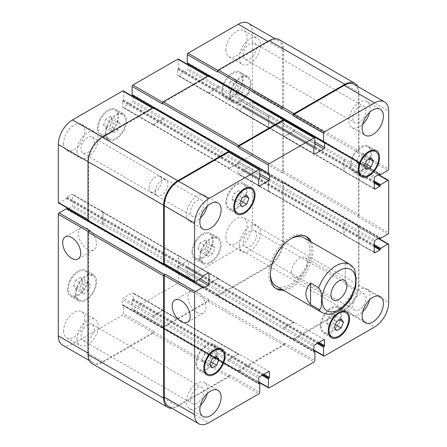 <?xml version="1.0" encoding="UTF-8"?>
<svg xmlns="http://www.w3.org/2000/svg" width="447" height="447" viewBox="0 0 447 447"><rect width="100%" height="100%" fill="white"/><g stroke="black" fill="none" stroke-linecap="round" stroke-linejoin="round"><path stroke-width="0.34" stroke-dasharray="2.23 1.68" d="M281.822 289.332A30.083 17.366 120 0 0 311.341 249.655A30.083 17.366 120 0 0 309.676 241.089M305.877 236.374A30.083 17.366 120 0 0 305.111 235.882A30.083 17.366 120 0 0 275.028 253.248A30.083 17.366 120 0 0 275.028 287.985A30.083 17.366 120 0 0 275.838 288.404M276.145 286.052A27.854 16.081 120 0 0 297.607 278.593A27.854 16.081 120 0 0 309.765 250.56A27.854 16.081 120 0 0 303.994 237.81M290.841 238.765A27.854 16.081 120 0 0 270.39 274.19M311.252 242A30.083 17.366 -60 0 1 312.917 250.56A30.083 17.366 -60 0 1 283.398 290.243M291.561 271.988A11.259 6.498 120 0 0 293.891 277.14A11.259 6.498 120 0 0 305.15 270.642A11.259 6.498 120 0 0 305.15 257.64A11.259 6.498 120 0 0 296.478 260.657A11.259 6.498 120 0 0 291.561 271.988M87.444 249.242A12.751 7.364 -120 0 0 93.825 249.873A12.751 7.364 -120 0 0 93.825 235.144A12.751 7.364 -120 0 0 81.069 227.786A12.751 7.364 -120 0 0 79.119 238.005A12.751 7.364 -120 0 0 87.444 249.242M196.954 312.459A12.751 7.364 -120 0 0 203.329 313.09A12.751 7.364 -120 0 0 203.329 298.367A12.751 7.364 -120 0 0 190.578 291.008A12.751 7.364 -120 0 0 188.623 301.222A12.751 7.364 -120 0 0 196.954 312.459M354.544 268.932L353.409 267.686L345.213 262.959L345.213 284.56L353.409 289.293L355.633 287.633M345.213 262.959L345.213 284.56M81.483 290.483L83.757 293.718L88.305 291.098L90.579 285.236L88.305 281.996L83.757 284.622L81.483 290.483L73.604 285.935L75.878 289.17L83.757 293.718M75.878 289.17L80.426 286.549L88.305 291.098M80.426 286.549L82.701 280.682L90.579 285.236M82.701 280.682L80.426 277.447L88.305 281.996M80.426 277.447L75.878 280.073L83.757 284.622M75.878 280.073L73.604 285.935M205.955 253.192L208.229 256.427L212.778 253.801L215.052 247.94L212.778 244.705L208.229 247.331L205.955 253.192L198.077 248.644L200.351 251.879L208.229 256.427M200.351 251.879L204.899 249.253L212.778 253.801M204.899 249.253L207.173 243.392L215.052 247.94M207.173 243.392L204.899 240.156L212.778 244.705M204.899 240.156L200.351 242.782L208.229 247.331M200.351 242.782L198.077 248.644M235.887 92.177L238.162 95.412L242.71 92.786L244.984 86.925L242.71 83.69L238.162 86.316L235.887 92.177L228.009 87.629L230.283 90.864L238.162 95.412M230.283 90.864L234.831 88.238L242.71 92.786M234.831 88.238L237.106 82.377L244.984 86.925M237.106 82.377L234.831 79.141L242.71 83.69M234.831 79.141L230.283 81.767L238.162 86.316M230.283 81.767L228.009 87.629M111.415 129.474L113.689 132.709L118.237 130.083L120.511 124.221L118.237 120.986L113.689 123.612L111.415 129.474L103.536 124.925L105.81 128.16L113.689 132.709M105.81 128.16L110.364 125.534L118.237 130.083M110.364 125.534L112.638 119.673L120.511 124.221M112.638 119.673L110.364 116.438L118.237 120.986M110.364 116.438L105.81 119.064L113.689 123.612M105.81 119.064L103.536 124.925M230.591 95.239A13.924 8.04 120 0 0 233.474 101.614A13.924 8.04 120 0 0 247.403 93.574A13.924 8.04 120 0 0 247.403 77.493A13.924 8.04 120 0 0 236.67 81.22A13.924 8.04 120 0 0 230.591 95.239M222.712 90.691A13.924 8.04 -60 0 1 228.791 76.672A13.924 8.04 -60 0 1 239.525 72.945A13.924 8.04 -60 0 1 239.525 89.026A13.924 8.04 -60 0 1 225.595 97.066A13.924 8.04 -60 0 1 222.712 90.691M229.803 95.692A15.042 8.683 120 0 0 232.915 102.575A15.042 8.683 120 0 0 247.956 93.892A15.042 8.683 120 0 0 247.956 76.526A15.042 8.683 120 0 0 236.368 80.555A15.042 8.683 120 0 0 229.803 95.692M221.924 91.143A15.042 8.683 120 0 0 225.042 98.027A15.042 8.683 120 0 0 240.078 89.344A15.042 8.683 120 0 0 240.078 71.978A15.042 8.683 120 0 0 228.49 76.007A15.042 8.683 120 0 0 221.924 91.143M106.118 132.53A13.924 8.04 120 0 0 109.001 138.905A13.924 8.04 120 0 0 122.931 130.865A13.924 8.04 120 0 0 122.931 114.784A13.924 8.04 120 0 0 112.197 118.516A13.924 8.04 120 0 0 106.118 132.53M98.239 127.982A13.924 8.04 -60 0 1 104.319 113.968A13.924 8.04 -60 0 1 115.052 110.236A13.924 8.04 -60 0 1 115.052 126.317A13.924 8.04 -60 0 1 101.123 134.357A13.924 8.04 -60 0 1 98.239 127.982M105.33 132.988A15.042 8.683 120 0 0 108.448 139.872A15.042 8.683 120 0 0 123.484 131.189A15.042 8.683 120 0 0 123.484 113.823A15.042 8.683 120 0 0 111.895 117.852A15.042 8.683 120 0 0 105.33 132.988M97.452 128.44A15.042 8.683 120 0 0 100.569 135.324A15.042 8.683 120 0 0 115.605 126.641A15.042 8.683 120 0 0 115.605 109.275A15.042 8.683 120 0 0 104.017 113.303A15.042 8.683 120 0 0 97.452 128.44M76.18 293.545A13.924 8.04 120 0 0 79.063 299.92A13.924 8.04 120 0 0 92.993 291.88A13.924 8.04 120 0 0 92.993 275.799A13.924 8.04 120 0 0 82.259 279.531A13.924 8.04 120 0 0 76.18 293.545M68.302 288.997A13.924 8.04 -60 0 1 74.381 274.983A13.924 8.04 -60 0 1 85.114 271.251A13.924 8.04 -60 0 1 85.114 287.332A13.924 8.04 -60 0 1 71.19 295.372A13.924 8.04 -60 0 1 68.302 288.997M75.392 293.997A15.042 8.683 120 0 0 78.51 300.887A15.042 8.683 120 0 0 93.552 292.204A15.042 8.683 120 0 0 93.552 274.832A15.042 8.683 120 0 0 81.957 278.861A15.042 8.683 120 0 0 75.392 293.997M67.514 289.449A15.042 8.683 120 0 0 70.632 296.339A15.042 8.683 120 0 0 85.673 287.656A15.042 8.683 120 0 0 85.673 270.284A15.042 8.683 120 0 0 74.079 274.313A15.042 8.683 120 0 0 67.514 289.449M200.653 256.248A13.924 8.04 120 0 0 203.536 262.624A13.924 8.04 120 0 0 217.465 254.583A13.924 8.04 120 0 0 217.465 238.502A13.924 8.04 120 0 0 206.732 242.235A13.924 8.04 120 0 0 200.653 256.248M192.774 251.7A13.924 8.04 -60 0 1 198.854 237.687A13.924 8.04 -60 0 1 209.587 233.954A13.924 8.04 -60 0 1 209.587 250.035A13.924 8.04 -60 0 1 195.657 258.075A13.924 8.04 -60 0 1 192.774 251.7M199.865 256.707A15.042 8.683 120 0 0 202.983 263.59A15.042 8.683 120 0 0 218.024 254.907A15.042 8.683 120 0 0 218.024 237.536A15.042 8.683 120 0 0 206.43 241.57A15.042 8.683 120 0 0 199.865 256.707M191.987 252.158A15.042 8.683 120 0 0 195.104 259.042A15.042 8.683 120 0 0 210.146 250.359A15.042 8.683 120 0 0 210.146 232.988A15.042 8.683 120 0 0 198.552 237.022A15.042 8.683 120 0 0 191.987 252.158M239.257 244.878A15.042 8.683 120 0 0 242.369 251.762A15.042 8.683 120 0 0 257.411 243.079A15.042 8.683 120 0 0 257.411 225.713A15.042 8.683 120 0 0 245.822 229.741A15.042 8.683 120 0 0 239.257 244.878M256.489 234.926A9.331 5.386 -60 0 1 252.415 244.319A9.331 5.386 -60 0 1 245.224 246.822A9.331 5.386 -60 0 1 245.224 236.044A9.331 5.386 -60 0 1 254.555 230.658A9.331 5.386 -60 0 1 256.489 234.926M225.864 237.145A15.042 8.683 120 0 0 228.976 244.034A15.042 8.683 120 0 0 244.017 235.345A15.042 8.683 120 0 0 244.017 217.98A15.042 8.683 120 0 0 232.429 222.008A15.042 8.683 120 0 0 225.864 237.145M63.575 330.841A15.042 8.683 120 0 0 66.692 337.725A15.042 8.683 120 0 0 81.734 329.042A15.042 8.683 120 0 0 81.734 311.676A15.042 8.683 120 0 0 70.14 315.705A15.042 8.683 120 0 0 63.575 330.841M76.968 338.575A15.042 8.683 120 0 0 80.086 345.458A15.042 8.683 120 0 0 95.127 336.775A15.042 8.683 120 0 0 95.127 319.409A15.042 8.683 120 0 0 83.533 323.438A15.042 8.683 120 0 0 76.968 338.575M94.205 328.623A9.331 5.386 -60 0 1 90.132 338.016A9.331 5.386 -60 0 1 82.941 340.513A9.331 5.386 -60 0 1 82.941 329.741A9.331 5.386 -60 0 1 92.272 324.354A9.331 5.386 -60 0 1 94.205 328.623M76.968 151.181A15.042 8.683 120 0 0 80.086 158.065A15.042 8.683 120 0 0 95.127 149.382A15.042 8.683 120 0 0 95.127 132.016A15.042 8.683 120 0 0 83.533 136.044A15.042 8.683 120 0 0 76.968 151.181M94.205 141.23A9.331 5.386 -60 0 1 90.132 150.622A9.331 5.386 -60 0 1 82.941 153.12A9.331 5.386 -60 0 1 82.941 142.347A9.331 5.386 -60 0 1 92.272 136.961A9.331 5.386 -60 0 1 94.205 141.23M63.575 143.448A15.042 8.683 120 0 0 66.692 150.332A15.042 8.683 120 0 0 81.734 141.649A15.042 8.683 120 0 0 81.734 124.283A15.042 8.683 120 0 0 70.14 128.311A15.042 8.683 120 0 0 63.575 143.448M225.864 49.751A15.042 8.683 120 0 0 228.976 56.64A15.042 8.683 120 0 0 244.017 47.952A15.042 8.683 120 0 0 244.017 30.586A15.042 8.683 120 0 0 232.429 34.615A15.042 8.683 120 0 0 225.864 49.751M239.257 57.484A15.042 8.683 120 0 0 242.369 64.368A15.042 8.683 120 0 0 257.411 55.685A15.042 8.683 120 0 0 257.411 38.319A15.042 8.683 120 0 0 245.822 42.348A15.042 8.683 120 0 0 239.257 57.484M256.489 47.533A9.331 5.386 -60 0 1 252.415 56.925A9.331 5.386 -60 0 1 245.224 59.429A9.331 5.386 -60 0 1 245.224 48.65A9.331 5.386 -60 0 1 254.555 43.264A9.331 5.386 -60 0 1 256.489 47.533M62.451 345.073A20.054 11.577 120 0 0 72.481 344.078L122.662 315.107A1.112 0.643 120 0 0 123.45 313.738L123.45 305.279A0.559 0.324 120 0 0 123.054 305.055L122.819 305.189A0.559 0.324 -60 0 1 122.428 304.96L122.428 299.501A1.112 0.643 -60 0 1 123.216 298.138L132.351 292.863A1.112 0.643 -60 0 1 132.91 292.807A1.112 0.643 -60 0 1 133.139 293.316L133.139 298.775A0.559 0.324 -60 0 1 132.748 299.456L132.508 299.596A0.559 0.324 120 0 0 132.116 300.278L132.116 308.737A1.112 0.643 120 0 0 132.346 309.246A1.112 0.643 120 0 0 132.904 309.19L177.805 283.264A1.112 0.643 120 0 0 178.593 281.901L178.593 273.441A0.559 0.324 120 0 0 178.202 273.212L177.967 273.352A0.559 0.324 -60 0 1 177.571 273.123L177.571 267.664A1.112 0.643 -60 0 1 178.359 266.3L187.5 261.026A1.112 0.643 -60 0 1 188.053 260.97A1.112 0.643 -60 0 1 188.288 261.478L188.288 266.937A0.559 0.324 -60 0 1 187.891 267.619L187.656 267.759A0.559 0.324 120 0 0 187.259 268.44L187.259 276.9A1.112 0.643 120 0 0 187.494 277.408A1.112 0.643 120 0 0 188.047 277.352L238.234 248.381A20.054 11.577 120 0 0 252.41 223.818L252.41 165.876A1.112 0.643 120 0 0 252.181 165.362A1.112 0.643 120 0 0 251.622 165.418L244.297 169.648A0.559 0.324 120 0 0 243.906 170.329L243.906 170.603A0.559 0.324 -60 0 1 243.509 171.285L238.782 174.017A1.112 0.643 -60 0 1 238.229 174.067A1.112 0.643 -60 0 1 237.994 173.559L237.994 163.01A1.112 0.643 -60 0 1 238.782 161.641L243.509 158.914A0.559 0.324 -60 0 1 243.906 159.143L243.906 159.417A0.559 0.324 120 0 0 244.297 159.64L251.622 155.411A1.112 0.643 120 0 0 252.41 154.047L252.41 102.195A1.112 0.643 120 0 0 252.181 101.687A1.112 0.643 120 0 0 251.622 101.743L244.297 105.973A0.559 0.324 120 0 0 243.906 106.654L243.906 106.928A0.559 0.324 -60 0 1 243.509 107.61L238.782 110.336A1.112 0.643 -60 0 1 238.229 110.392A1.112 0.643 -60 0 1 237.994 109.884L237.994 99.329A1.112 0.643 -60 0 1 238.782 97.966L243.509 95.239A0.559 0.324 -60 0 1 243.906 95.462L243.906 95.736A0.559 0.324 120 0 0 244.297 95.965L251.622 91.736A1.112 0.643 120 0 0 252.41 90.372L252.41 32.424A20.054 11.577 120 0 0 248.258 23.244M67.598 209.168L67.201 209.397A0.559 0.324 -60 0 1 66.804 209.174L66.804 208.9A0.559 0.324 120 0 0 66.692 208.643M58.529 202.949A1.112 0.643 120 0 0 59.088 202.893L66.413 198.664A0.559 0.324 120 0 0 66.804 197.982L66.804 197.708A0.559 0.324 -60 0 1 67.201 197.026L71.928 194.3A1.112 0.643 -60 0 1 72.487 194.244A1.112 0.643 -60 0 1 72.716 194.752L72.716 205.307A1.112 0.643 -60 0 1 71.928 206.67L68.452 208.676M133.139 96.63L133.139 100.648A1.112 0.643 -60 0 1 132.351 102.011L123.216 107.291A1.112 0.643 -60 0 1 122.657 107.347A1.112 0.643 -60 0 1 122.428 106.833L122.428 101.374A0.559 0.324 -60 0 1 122.819 100.692L123.054 100.558A0.559 0.324 120 0 0 123.45 99.877L123.45 91.417A1.112 0.643 120 0 0 123.221 90.903M132.228 95.127A0.559 0.324 120 0 0 132.508 95.099L132.748 94.965A0.559 0.324 -60 0 1 133.139 95.189L133.139 95.652M188.288 64.793L188.288 68.81A1.112 0.643 -60 0 1 187.5 70.173L178.359 75.454A1.112 0.643 -60 0 1 177.8 75.504A1.112 0.643 -60 0 1 177.571 74.995L177.571 69.536A0.559 0.324 -60 0 1 177.967 68.855L178.202 68.721A0.559 0.324 120 0 0 178.593 68.039L178.593 59.58A1.112 0.643 120 0 0 178.364 59.065M187.377 63.29A0.559 0.324 120 0 0 187.656 63.262L187.891 63.128A0.559 0.324 -60 0 1 188.288 63.351L188.288 63.815M149.052 187.796A8.912 5.146 120 0 0 150.902 191.875A8.912 5.146 120 0 0 159.814 186.729A8.912 5.146 120 0 0 159.814 176.436A8.912 5.146 120 0 0 152.941 178.828A8.912 5.146 120 0 0 149.052 187.796M202.016 360.075L204.29 363.31L208.838 360.684L211.113 354.823L208.838 351.588L204.29 354.214L202.016 360.075L209.894 364.623M212.169 367.859L204.29 363.31M210.945 361.902L208.838 360.684M215.052 357.097L211.113 354.823M216.717 356.136L208.838 351.588M212.169 358.762L204.29 354.214M326.489 322.779L328.763 326.014L333.311 323.388L335.585 317.526L333.311 314.291L328.763 316.917L326.489 322.779L334.362 327.327M336.636 330.562L328.763 326.014M335.418 324.606L333.311 323.388M339.524 319.801L335.585 317.526M341.19 318.84L333.311 314.291M336.636 321.466L328.763 316.917M356.421 161.764L358.695 165.004L363.243 162.378L365.517 156.517L363.243 153.282L358.695 155.902L356.421 161.764L364.299 166.318M366.574 169.553L358.695 165.004M365.355 163.596L363.243 162.378M369.457 158.791L365.517 156.517M371.122 157.83L363.243 153.282M366.574 160.451L358.695 155.902M231.948 199.06L234.222 202.295L238.771 199.669L241.045 193.808L238.771 190.573L234.222 193.199L231.948 199.06L239.827 203.608M242.101 206.844L234.222 202.295M240.883 200.893L238.771 199.669M244.984 196.082L241.045 193.808M246.649 195.121L238.771 190.573M242.101 197.747L234.222 193.199M351.124 164.826A13.924 8.04 120 0 0 354.007 171.201A13.924 8.04 120 0 0 367.937 163.161A13.924 8.04 120 0 0 367.937 147.08A13.924 8.04 120 0 0 357.203 150.812A13.924 8.04 120 0 0 351.124 164.826M350.336 165.278A15.042 8.683 120 0 0 353.448 172.168A15.042 8.683 120 0 0 368.49 163.485A15.042 8.683 120 0 0 368.49 146.113A15.042 8.683 120 0 0 356.902 150.142A15.042 8.683 120 0 0 350.336 165.278M226.651 202.122A13.924 8.04 120 0 0 229.534 208.498A13.924 8.04 120 0 0 243.464 200.457A13.924 8.04 120 0 0 243.464 184.376A13.924 8.04 120 0 0 232.731 188.109A13.924 8.04 120 0 0 226.651 202.122M225.864 202.575A15.042 8.683 120 0 0 228.976 209.464A15.042 8.683 120 0 0 244.017 200.776A15.042 8.683 120 0 0 244.017 183.41A15.042 8.683 120 0 0 232.429 187.438A15.042 8.683 120 0 0 225.864 202.575M196.714 363.132A13.924 8.04 120 0 0 199.597 369.507A13.924 8.04 120 0 0 213.526 361.467A13.924 8.04 120 0 0 213.526 345.386A13.924 8.04 120 0 0 202.793 349.118A13.924 8.04 120 0 0 196.714 363.132M195.926 363.59A15.042 8.683 120 0 0 199.044 370.474A15.042 8.683 120 0 0 214.085 361.791A15.042 8.683 120 0 0 214.085 344.425A15.042 8.683 120 0 0 202.491 348.453A15.042 8.683 120 0 0 195.926 363.59M321.186 325.841A13.924 8.04 120 0 0 324.069 332.216A13.924 8.04 120 0 0 337.999 324.176A13.924 8.04 120 0 0 337.999 308.095A13.924 8.04 120 0 0 327.265 311.822A13.924 8.04 120 0 0 321.186 325.841M320.398 326.293A15.042 8.683 120 0 0 323.516 333.177A15.042 8.683 120 0 0 338.552 324.494A15.042 8.683 120 0 0 338.552 307.128A15.042 8.683 120 0 0 326.964 311.157A15.042 8.683 120 0 0 320.398 326.293M369.513 299.898A15.042 8.683 120 0 0 366.914 288.935A15.042 8.683 120 0 0 355.326 292.964A15.042 8.683 120 0 0 348.761 308.1A15.042 8.683 120 0 0 351.873 314.984A15.042 8.683 120 0 0 362.668 311.755M365.992 298.149A9.331 5.386 120 0 0 364.059 293.88A9.331 5.386 120 0 0 354.728 299.267A9.331 5.386 120 0 0 354.728 310.039A9.331 5.386 120 0 0 361.919 307.542A9.331 5.386 120 0 0 365.992 298.149M369.513 112.504A15.042 8.683 120 0 0 366.914 101.542A15.042 8.683 120 0 0 355.326 105.57A15.042 8.683 120 0 0 348.761 120.707A15.042 8.683 120 0 0 351.873 127.591A15.042 8.683 120 0 0 362.668 124.361M365.992 110.755A9.331 5.386 120 0 0 364.059 106.487A9.331 5.386 120 0 0 354.728 111.873A9.331 5.386 120 0 0 354.728 122.646A9.331 5.386 120 0 0 361.919 120.148A9.331 5.386 120 0 0 365.992 110.755M207.229 206.201A15.042 8.683 120 0 0 204.631 195.238A15.042 8.683 120 0 0 193.037 199.267A15.042 8.683 120 0 0 186.472 214.404A15.042 8.683 120 0 0 189.589 221.287A15.042 8.683 120 0 0 200.385 218.058M203.709 204.452A9.331 5.386 120 0 0 201.776 200.178A9.331 5.386 120 0 0 192.445 205.57A9.331 5.386 120 0 0 192.445 216.342A9.331 5.386 120 0 0 199.636 213.845A9.331 5.386 120 0 0 203.709 204.452M207.229 393.595A15.042 8.683 120 0 0 204.631 382.632A15.042 8.683 120 0 0 193.037 386.661A15.042 8.683 120 0 0 186.472 401.797A15.042 8.683 120 0 0 189.589 408.681A15.042 8.683 120 0 0 200.385 405.451M203.709 391.846A9.331 5.386 120 0 0 201.776 387.571A9.331 5.386 120 0 0 192.445 392.963A9.331 5.386 120 0 0 192.445 403.736A9.331 5.386 120 0 0 199.636 401.238A9.331 5.386 120 0 0 203.709 391.846M155.355 191.433A8.912 5.146 -60 0 1 159.244 182.465A8.912 5.146 -60 0 1 166.116 180.08A8.912 5.146 -60 0 1 166.116 190.366A8.912 5.146 -60 0 1 157.199 195.512A8.912 5.146 -60 0 1 155.355 191.433M354.22 84.416A20.054 11.577 -60 0 1 358.371 93.596L358.371 151.544A1.112 0.643 -60 0 1 357.583 152.908L387.912 170.419M293.456 131.351A1.112 0.643 120 0 0 294.243 129.988L294.243 129.803A1.112 0.643 120 0 1 293.456 131.167L284.32 136.441A1.112 0.643 120 0 1 283.761 136.497A1.112 0.643 120 0 1 283.532 135.989L283.532 136.173A1.112 0.643 120 0 0 283.761 136.681A1.112 0.643 120 0 0 284.32 136.626L293.456 131.351L314.884 143.722M284.326 120.243A1.112 0.643 -60 0 1 284.555 120.751L314.884 138.263M238.312 163.189A1.112 0.643 120 0 0 239.1 161.825L239.1 161.641A1.112 0.643 120 0 1 238.312 163.004L229.171 168.284A1.112 0.643 120 0 1 228.613 168.335A1.112 0.643 120 0 1 228.383 167.826L228.383 168.011A1.112 0.643 120 0 0 228.613 168.519A1.112 0.643 120 0 0 229.171 168.463L238.312 163.189L259.741 175.559M229.177 152.081A1.112 0.643 -60 0 1 229.406 152.589L259.741 170.1M164.72 264.261L165.044 264.071A1.112 0.643 -60 0 1 164.49 264.127M178.671 255.93A1.112 0.643 120 0 0 178.442 255.421A1.112 0.643 120 0 0 177.884 255.472L177.727 255.567A1.112 0.643 120 0 1 178.286 255.511A1.112 0.643 120 0 1 178.515 256.019L178.515 266.574A1.112 0.643 120 0 1 177.727 267.937L177.884 267.848A1.112 0.643 120 0 0 178.671 266.479L178.671 255.93L208.218 272.983L177.884 255.472M92.155 363.674A20.054 11.577 120 0 0 102.179 362.679L152.991 333.345A1.112 0.643 120 0 0 153.779 331.981L229.406 375.642L229.406 374.916A1.112 0.643 -60 0 1 228.618 376.279L178.437 405.25A20.054 11.577 -60 0 1 168.413 406.245M229.171 359.315A1.112 0.643 120 0 0 228.383 360.679L228.383 360.863A1.112 0.643 120 0 1 229.171 359.494L238.312 354.22A1.112 0.643 120 0 1 238.866 354.164A1.112 0.643 120 0 1 239.1 354.672L239.1 354.493A1.112 0.643 120 0 0 238.866 353.985A1.112 0.643 120 0 0 238.312 354.041L229.171 359.315L259.5 376.827M208.928 300.138L208.928 299.412A1.112 0.643 120 0 1 208.14 300.775L163.233 326.701A1.112 0.643 120 0 1 162.674 326.757A1.112 0.643 120 0 1 162.445 326.249L162.445 326.975A1.112 0.643 120 0 0 162.674 327.483A1.112 0.643 120 0 0 163.233 327.433L208.14 301.507A1.112 0.643 120 0 0 208.928 300.138L284.555 343.804L284.555 343.078A1.112 0.643 -60 0 1 283.767 344.441L238.86 370.367A1.112 0.643 -60 0 1 238.307 370.423A1.112 0.643 -60 0 1 238.072 369.909L258.712 381.827M284.32 327.478A1.112 0.643 120 0 0 283.532 328.841L283.532 329.02A1.112 0.643 120 0 1 284.32 327.657L293.456 322.382A1.112 0.643 120 0 1 294.014 322.326A1.112 0.643 120 0 1 294.243 322.835L294.243 322.656A1.112 0.643 120 0 0 294.014 322.147A1.112 0.643 120 0 0 293.456 322.198L284.32 327.478L314.649 344.989M282.582 182.566L281.956 182.929A1.112 0.643 120 0 1 282.51 182.873A1.112 0.643 120 0 1 282.744 183.382L282.744 241.33A20.054 11.577 120 0 1 268.563 265.892L218.382 294.864A1.112 0.643 120 0 1 217.823 294.919A1.112 0.643 120 0 1 217.594 294.411L217.594 295.137A1.112 0.643 120 0 0 217.823 295.646A1.112 0.643 120 0 0 218.382 295.59L269.195 266.256A20.054 11.577 120 0 0 283.37 241.693L283.37 183.019A1.112 0.643 120 0 0 283.141 182.51A1.112 0.643 120 0 0 282.582 182.566L358.215 226.232L357.583 226.595A1.112 0.643 -60 0 1 358.142 226.54A1.112 0.643 -60 0 1 358.371 227.048L358.371 284.996A20.054 11.577 -60 0 1 344.19 309.553L294.009 338.53A1.112 0.643 -60 0 1 293.45 338.586A1.112 0.643 -60 0 1 293.221 338.072L313.861 349.99M343.955 234.736A1.112 0.643 120 0 0 344.184 235.245A1.112 0.643 120 0 0 344.743 235.189L344.9 235.1A1.112 0.643 120 0 1 344.341 235.156A1.112 0.643 120 0 1 344.112 234.641L344.112 224.092A1.112 0.643 120 0 1 344.9 222.729L344.743 222.818A1.112 0.643 120 0 0 343.955 224.182L343.955 234.736L374.284 252.248L344.743 235.189M282.582 118.891L281.956 119.254A1.112 0.643 120 0 1 282.51 119.198A1.112 0.643 120 0 1 282.744 119.707L282.744 171.559A1.112 0.643 120 0 1 281.956 172.922L282.582 172.559A1.112 0.643 120 0 0 283.37 171.195L283.37 119.343A1.112 0.643 120 0 0 283.141 118.835A1.112 0.643 120 0 0 282.582 118.891L358.215 162.552L357.583 162.915A1.112 0.643 -60 0 1 358.142 162.859A1.112 0.643 -60 0 1 358.371 163.373L358.371 215.225A1.112 0.643 -60 0 1 357.583 216.588L387.912 234.099M343.955 171.056A1.112 0.643 120 0 0 344.184 171.57A1.112 0.643 120 0 0 344.743 171.514L344.9 171.419A1.112 0.643 120 0 1 344.341 171.475A1.112 0.643 120 0 1 344.112 170.966L344.112 160.412A1.112 0.643 120 0 1 344.9 159.048L344.743 159.143A1.112 0.643 120 0 0 343.955 160.507L343.955 171.056L374.284 188.567L344.743 171.514M229.406 152.215L229.406 152.589M284.555 120.377L284.555 120.751M357.717 86.439A20.054 11.577 -60 0 1 359.002 92.507L359.002 151.181A1.112 0.643 -60 0 1 358.215 152.544L357.583 152.908M358.215 162.552A1.112 0.643 -60 0 1 358.773 162.496A1.112 0.643 -60 0 1 359.002 163.01L359.002 214.856A1.112 0.643 -60 0 1 358.215 216.225L357.583 216.588M358.215 226.232A1.112 0.643 -60 0 1 358.773 226.176A1.112 0.643 -60 0 1 359.002 226.685L359.002 285.359A20.054 11.577 -60 0 1 344.821 309.922L294.009 339.256A1.112 0.643 -60 0 1 293.45 339.312A1.112 0.643 -60 0 1 293.221 338.804L293.221 338.072M284.555 343.804A1.112 0.643 -60 0 1 283.767 345.168L238.86 371.094A1.112 0.643 -60 0 1 238.307 371.15A1.112 0.643 -60 0 1 238.072 370.641L238.072 369.909M229.406 375.642A1.112 0.643 -60 0 1 228.618 377.005L177.805 406.345A20.054 11.577 -60 0 1 171.911 408.267M279.219 39.66A20.054 11.577 120 0 1 283.37 48.846L283.37 107.515A1.112 0.643 120 0 1 282.582 108.884L281.956 109.247A1.112 0.643 120 0 0 282.744 107.883L282.744 49.935A20.054 11.577 120 0 0 278.587 40.755A20.054 11.577 120 0 0 268.563 41.75L218.382 70.721A1.112 0.643 120 0 0 217.594 72.084M207.9 92.328A1.112 0.643 -60 0 0 208.134 92.836A1.112 0.643 -60 0 0 208.688 92.78L217.829 87.506A1.112 0.643 -60 0 0 218.617 86.137L218.617 86.321A1.112 0.643 -60 0 1 217.829 87.685L208.688 92.959A1.112 0.643 -60 0 1 208.134 93.015A1.112 0.643 -60 0 1 207.9 92.507L283.532 135.989M208.693 75.85A1.112 0.643 120 0 1 208.928 76.359L208.928 77.091A1.112 0.643 120 0 0 208.693 76.577A1.112 0.643 120 0 0 208.14 76.633L163.233 102.559A1.112 0.643 120 0 0 162.445 103.922M152.757 124.165A1.112 0.643 -60 0 0 152.986 124.674A1.112 0.643 -60 0 0 153.544 124.618L162.68 119.343A1.112 0.643 -60 0 0 163.468 117.98L163.468 118.159A1.112 0.643 -60 0 1 162.68 119.522L153.544 124.802A1.112 0.643 -60 0 1 152.986 124.853A1.112 0.643 -60 0 1 152.757 124.344L228.383 167.826M153.55 107.688A1.112 0.643 120 0 1 153.779 108.196L153.779 108.928A1.112 0.643 120 0 0 153.55 108.414A1.112 0.643 120 0 0 152.991 108.47L102.81 137.447A20.054 11.577 120 0 0 88.629 162.004L88.629 219.952A1.112 0.643 120 0 0 88.858 220.46A1.112 0.643 120 0 0 89.417 220.405L59.088 202.893M102.1 224.271A1.112 0.643 -60 0 0 102.888 222.908L102.888 212.359A1.112 0.643 -60 0 0 102.659 211.844A1.112 0.643 -60 0 0 102.1 211.9L102.257 211.811A1.112 0.643 -60 0 1 102.816 211.755A1.112 0.643 -60 0 1 103.045 212.264L103.045 222.818A1.112 0.643 -60 0 1 102.257 224.182L177.727 267.937M89.417 230.412A1.112 0.643 120 0 0 88.629 231.775L88.629 353.404A20.054 11.577 120 0 0 92.78 362.584A20.054 11.577 120 0 0 102.81 361.589L152.991 332.618A1.112 0.643 120 0 0 153.779 331.249L123.45 313.738M163.468 311.011A1.112 0.643 -60 0 0 163.239 310.503A1.112 0.643 -60 0 0 162.68 310.559L153.544 315.833A1.112 0.643 -60 0 0 152.757 317.197L152.757 317.012A1.112 0.643 -60 0 1 153.544 315.649L162.68 310.374A1.112 0.643 -60 0 1 163.239 310.319A1.112 0.643 -60 0 1 163.468 310.827L239.1 354.672M218.617 279.174A1.112 0.643 -60 0 0 218.387 278.665A1.112 0.643 -60 0 0 217.829 278.716L208.688 283.996A1.112 0.643 -60 0 0 207.9 285.359L207.9 285.175A1.112 0.643 -60 0 1 208.688 283.811L217.829 278.537A1.112 0.643 -60 0 1 218.387 278.481A1.112 0.643 -60 0 1 218.617 278.989L294.243 322.835M269.273 179.063A1.112 0.643 -60 0 0 268.485 180.426L268.485 190.981A1.112 0.643 -60 0 0 268.714 191.489A1.112 0.643 -60 0 0 269.273 191.433L269.116 191.528A1.112 0.643 -60 0 1 268.558 191.579A1.112 0.643 -60 0 1 268.329 191.07L268.329 180.521A1.112 0.643 -60 0 1 269.116 179.152L344.9 222.729M269.273 115.387A1.112 0.643 -60 0 0 268.485 116.751L268.485 127.3A1.112 0.643 -60 0 0 268.714 127.814A1.112 0.643 -60 0 0 269.273 127.758L269.116 127.848A1.112 0.643 -60 0 1 268.558 127.903A1.112 0.643 -60 0 1 268.329 127.395L268.329 116.84A1.112 0.643 -60 0 1 269.116 115.477L344.9 159.048M88.227 220.824A1.112 0.643 120 0 0 88.785 220.768L89.417 220.405M153.779 331.981L153.779 331.249M322.153 312.615A27.854 16.081 120 0 0 353.409 289.293M353.409 267.686A27.854 16.081 120 0 0 350.001 264.373M358.371 93.596L388.7 111.107M294.243 129.988L314.884 141.9M284.32 136.626L283.532 136.173M239.1 161.825L259.741 173.738M229.171 168.463L228.383 168.011M165.044 264.071L195.378 281.582M178.671 266.479L200.1 278.85M177.884 267.848L198.524 279.761M178.437 405.25L208.766 422.761M228.618 376.279L258.953 393.79M229.406 374.916L259.741 392.427M228.383 360.679L258.712 378.19M238.312 354.041L239.1 354.493M238.86 370.367L269.195 387.879M283.767 344.441L314.096 361.953M284.555 343.078L314.884 360.589M283.532 328.841L313.861 346.352M293.456 322.198L294.243 322.656M294.009 338.53L324.338 356.041M344.19 309.553L374.519 327.064M358.371 284.996L388.7 302.507M358.371 227.048L388.7 244.559M357.583 226.595L378.223 238.508M343.955 224.182L374.284 241.693M344.743 222.818L375.072 240.33M358.371 215.225L388.7 232.736M358.371 163.373L388.7 180.884M357.583 162.915L378.223 174.833M343.955 160.507L374.284 178.018M344.743 159.143L375.072 176.654M358.371 151.544L388.7 169.055M268.563 41.75L267.932 41.381M282.744 49.935L252.41 32.424M218.382 70.721L217.907 70.447M218.617 86.321L188.288 68.81M217.829 87.685L187.5 70.173M208.688 92.959L178.359 75.454M207.9 92.507L177.571 74.995M208.14 76.633L207.509 76.269M208.928 77.091L178.593 59.58M163.233 102.559L162.758 102.285M163.468 118.159L133.139 100.648M162.68 119.522L132.351 102.011M153.544 124.802L123.216 107.291M152.757 124.344L122.428 106.833M152.991 108.47L152.36 108.107M153.779 108.928L123.45 91.417M102.81 137.447L102.179 137.078M88.629 162.004L87.998 161.641M88.629 219.952L87.998 219.589M102.257 211.811L71.928 194.3M103.045 212.264L72.716 194.752M103.045 222.818L72.716 205.307M102.257 224.182L71.928 206.67M88.629 231.775L88.154 231.507M88.629 353.404L87.998 353.035M102.81 361.589L72.481 344.078M152.991 332.618L122.662 315.107M152.757 317.012L122.428 299.501M153.544 315.649L123.216 298.138M162.68 310.374L132.351 292.863M163.468 310.827L133.139 293.316M163.233 326.701L132.904 309.19M162.445 326.249L132.116 308.737M208.14 300.775L177.805 283.264M208.928 299.412L178.593 281.901M207.9 285.175L177.571 267.664M208.688 283.811L178.359 266.3M217.829 278.537L187.5 261.026M218.617 278.989L188.288 261.478M218.382 294.864L188.047 277.352M217.594 294.411L187.259 276.9M268.563 265.892L238.234 248.381M282.744 241.33L252.41 223.818M282.744 183.382L252.41 165.876M281.956 182.929L251.622 165.418M269.116 191.528L238.782 174.017M268.329 191.07L237.994 173.559M268.329 180.521L237.994 163.01M269.116 179.152L238.782 161.641M282.744 171.559L252.41 154.047M281.956 172.922L251.622 155.411M282.744 119.707L252.41 102.195M281.956 119.254L251.622 101.743M269.116 127.848L238.782 110.336M268.329 127.395L237.994 109.884M268.329 116.84L237.994 99.329M269.116 115.477L238.782 97.966M282.744 107.883L252.41 90.372M281.956 109.247L251.622 91.736M66.804 208.9L203.094 287.583M66.804 209.174L203.094 287.857L67.201 209.397M102.888 222.908L178.515 266.574M102.888 212.359L178.515 256.019M102.1 211.9L177.727 255.567M67.201 197.026L203.491 275.715M66.804 197.708L203.094 276.397M66.804 197.982L203.094 276.671M66.413 198.664L202.703 277.352M88.785 220.768L164.418 264.434M153.779 108.196L229.406 151.863M123.45 99.877L259.741 178.56M123.054 100.558L259.344 179.241M122.819 100.692L259.109 179.381M122.428 101.374L258.712 180.063M153.544 124.618L229.171 168.284M162.68 119.343L238.312 163.004M163.468 117.98L239.1 161.641M133.139 95.189L269.033 173.648L132.748 94.965M132.508 95.099L268.798 173.788M208.928 76.359L284.555 120.025M178.593 68.039L314.884 146.722M178.202 68.721L314.492 147.404M177.967 68.855L314.252 147.544M177.571 69.536L313.861 148.225M208.688 92.78L284.32 136.441M217.829 87.506L293.456 131.167M218.617 86.137L294.243 129.803M188.288 63.351L324.181 141.811L187.891 63.128M187.656 63.262L323.946 141.945M283.37 48.846L359.002 92.507M283.37 107.515L359.002 151.181M282.582 108.884L358.215 152.544M244.297 95.965L380.587 174.648M243.906 95.736L379.564 174.062M243.906 95.462L379.799 173.922L243.509 95.239M268.485 116.751L344.112 160.412M268.485 127.3L344.112 170.966M269.273 127.758L344.9 171.419M243.509 107.61L374.284 183.108M243.906 106.928L374.284 182.203M243.906 106.654L374.284 181.929M244.297 105.973L374.284 181.018M283.37 119.343L359.002 163.01M283.37 171.195L359.002 214.856M282.582 172.559L358.215 216.225M244.297 159.64L380.587 238.329M243.906 159.417L379.564 237.737M243.906 159.143L243.509 158.914M268.485 180.426L344.112 224.092M268.485 190.981L344.112 234.641M269.273 191.433L344.9 235.1M243.509 171.285L374.284 246.789M243.906 170.603L374.284 245.878M243.906 170.329L374.284 245.604M244.297 169.648L374.284 244.693M283.37 183.019L359.002 226.685M283.37 241.693L359.002 285.359M269.195 266.256L344.821 309.922M218.382 295.59L294.009 339.256M217.594 295.137L293.221 338.804M187.259 268.44L317.247 343.486M187.656 267.759L318.035 343.033M187.891 267.619L318.27 342.894M188.288 266.937L319.057 342.441M217.829 278.716L293.456 322.382M208.688 283.996L284.32 327.657M207.9 285.359L283.532 329.02M177.571 273.123L177.967 273.352M178.202 273.212L313.861 351.538M178.593 273.441L314.884 352.13M208.14 301.507L283.767 345.168M163.233 327.433L238.86 371.094M162.445 326.975L238.072 370.641M132.116 300.278L262.104 375.324M132.508 299.596L262.892 374.871M132.748 299.456L263.127 374.731M133.139 298.775L263.914 374.279M162.68 310.559L238.312 354.22M153.544 315.833L229.171 359.494M152.757 317.197L228.383 360.863M122.428 304.96L258.712 383.649L122.819 305.189M123.054 305.055L258.712 383.375M123.45 305.279L259.741 383.967M152.991 333.345L228.618 377.005M102.179 362.679L177.805 406.345M275.028 287.985L276.604 288.896M305.111 235.882L306.687 236.793M293.891 277.14L333.283 299.881M305.15 257.64L344.542 280.381M81.069 227.786L65.318 236.882M93.825 249.873L78.069 258.969M190.578 291.008L174.822 300.105M203.329 313.09L187.572 322.186M247.403 77.493L239.525 72.945M233.474 101.614L225.595 97.066M247.956 76.526L240.078 71.978M232.915 102.575L225.042 98.027M122.931 114.784L115.052 110.236M109.001 138.905L101.123 134.357M123.484 113.823L115.605 109.275M108.448 139.872L100.569 135.324M92.993 275.799L85.114 271.251M79.063 299.92L71.19 295.372M93.552 274.832L85.673 270.284M78.51 300.887L70.632 296.339M217.465 238.502L209.587 233.954M203.536 262.624L195.657 258.075M218.024 237.536L210.146 232.988M202.983 263.59L195.104 259.042M228.976 244.034L242.369 251.762M244.017 217.98L257.411 225.713M66.692 337.725L80.086 345.458M81.734 311.676L95.127 319.409M66.692 150.332L80.086 158.065M81.734 124.283L95.127 132.016M228.976 56.64L242.369 64.368M244.017 30.586L257.411 38.319M372.971 149.991L367.937 147.08M359.047 174.112L354.007 171.201M376.368 150.661L368.49 146.113M361.327 176.716L353.448 172.168M248.498 187.282L243.464 184.376M234.574 211.403L229.534 208.498M251.896 187.958L244.017 183.41M236.854 214.012L228.976 209.464M218.561 348.297L213.526 345.386M204.637 372.418L199.597 369.507M221.958 348.973L214.085 344.425M206.922 375.022L199.044 370.474M343.033 311L337.999 308.095M329.109 335.121L324.069 332.216M346.431 311.676L338.552 307.128M331.395 337.725L323.516 333.177M351.873 314.984L365.266 322.717M366.914 288.935L380.308 296.668M245.224 246.822L354.728 310.039M254.555 230.658L364.059 293.88M351.873 127.591L365.266 135.324M366.914 101.542L380.308 109.275M245.224 59.429L354.728 122.646M254.555 43.264L364.059 106.487M189.589 221.287L202.983 229.02M204.631 195.238L218.024 202.966M82.941 153.12L192.445 216.342M92.272 136.961L201.776 200.178M189.589 408.681L202.983 416.414M204.631 382.632L218.024 390.36M82.941 340.513L192.445 403.736M92.272 324.354L201.776 387.571M150.902 191.875L157.199 195.512M159.814 176.436L166.116 180.08M314.09 154.193L283.761 136.681M258.947 186.03L228.613 168.519M208.771 272.933L178.442 255.421M269.2 371.496L238.866 353.985M258.712 382.207L238.307 370.423M324.343 339.653L294.014 322.147M313.861 350.37L293.45 338.586M378.548 238.324L358.142 226.54M374.513 252.756L344.184 235.245M378.548 174.643L358.142 162.859M374.513 189.081L344.184 171.57M278.587 40.755L275.089 38.733M208.134 93.015L177.8 75.504M208.693 76.577L207.833 76.079M152.986 124.853L122.657 107.347M153.55 108.414L152.69 107.917M88.858 220.46L87.998 219.963M102.816 211.755L72.487 194.244M92.78 362.584L89.283 360.561M163.239 310.319L132.91 292.807M162.674 326.757L132.346 309.246M218.387 278.481L188.053 260.97M217.823 294.919L187.494 277.408M282.51 182.873L252.181 165.362M268.558 191.579L238.229 174.067M282.51 119.198L252.181 101.687M268.558 127.903L238.229 110.392M66.921 209.425L203.212 288.114M102.659 211.844L178.286 255.511M152.986 124.674L228.613 168.335M133.022 94.937L269.312 173.62M208.134 92.836L283.761 136.497M188.17 63.1L324.461 141.783M244.017 95.993L379.402 174.151M243.788 95.211L380.079 173.894M268.714 127.814L344.341 171.475M283.141 118.835L358.773 162.496M244.017 159.668L379.402 237.832M243.788 158.886L380.079 237.575M268.714 191.489L344.341 235.156M283.141 182.51L358.773 226.176M217.823 295.646L293.45 339.312M218.387 278.665L294.014 322.326M177.688 273.38L313.978 352.063M178.482 273.19L313.861 351.348M162.674 327.483L238.307 371.15M163.239 310.503L238.866 354.164M122.539 305.217L258.83 383.9M123.333 305.027L258.712 383.185"/><path stroke-width="0.67" d="M309.676 241.089A30.083 17.366 120 0 0 305.877 236.374M275.838 288.404A30.083 17.366 120 0 0 281.822 289.332M355.633 287.633L356.198 278.738L354.544 268.932L350.001 264.373L303.994 237.81A27.854 16.081 120 0 0 290.841 238.765M270.39 274.19A27.854 16.081 120 0 0 276.145 286.052L322.153 312.615C326.74 314.492 330.372 314.822 333.054 313.61L338.301 311.308C343.469 308.167 347.833 303.563 351.398 297.506L355.65 287.561M283.398 290.243A30.083 17.366 -60 0 1 276.604 288.896A30.083 17.366 -60 0 1 276.604 254.159A30.083 17.366 -60 0 1 306.687 236.793A30.083 17.366 -60 0 1 311.252 242M330.953 294.729A11.259 6.498 -60 0 1 335.865 283.398A11.259 6.498 -60 0 1 344.542 280.381A11.259 6.498 -60 0 1 344.542 293.383A11.259 6.498 -60 0 1 333.283 299.881A11.259 6.498 -60 0 1 330.953 294.729M71.693 258.338A12.751 7.364 60 0 1 63.362 247.102A12.751 7.364 60 0 1 65.318 236.882A12.751 7.364 60 0 1 78.069 244.241A12.751 7.364 60 0 1 78.069 258.969A12.751 7.364 60 0 1 71.693 258.338M181.197 321.555A12.751 7.364 60 0 1 172.866 310.319A12.751 7.364 60 0 1 174.822 300.105A12.751 7.364 60 0 1 187.572 307.463A12.751 7.364 60 0 1 187.572 322.186A12.751 7.364 60 0 1 181.197 321.555M310.553 282.968L318.745 287.7C321.264 291.785 322.198 295.92 321.544 300.116C321.276 303.502 322.192 309.698 318.745 309.302L310.553 304.575L310.553 282.968C304.295 290.17 304.295 297.372 310.553 304.575M275.089 38.733L248.258 23.244A20.054 11.577 120 0 0 238.234 24.239L188.047 53.21A1.112 0.643 120 0 0 187.259 54.573L187.259 63.033A0.559 0.324 120 0 0 187.377 63.29L323.667 141.973A0.559 0.324 120 0 0 323.946 141.945L324.181 141.811A0.559 0.324 -60 0 1 324.572 142.04L324.572 147.499A1.112 0.643 -60 0 1 323.784 148.862L314.649 154.137A1.112 0.643 -60 0 1 314.09 154.193A1.112 0.643 -60 0 1 313.861 153.684L313.861 148.225A0.559 0.324 -60 0 1 314.252 147.544L314.492 147.404A0.559 0.324 120 0 0 314.884 146.722L314.884 138.263A1.112 0.643 120 0 0 314.654 137.754A1.112 0.643 120 0 0 314.096 137.81L269.195 163.736A1.112 0.643 120 0 0 268.407 165.099L268.407 173.559A0.559 0.324 120 0 0 268.798 173.788L269.033 173.648A0.559 0.324 -60 0 1 269.429 173.877L269.429 179.336A1.112 0.643 -60 0 1 268.641 180.7L259.5 185.974A1.112 0.643 -60 0 1 258.947 186.03A1.112 0.643 -60 0 1 258.712 185.522L258.712 180.063A0.559 0.324 -60 0 1 259.109 179.381L259.344 179.241A0.559 0.324 120 0 0 259.741 178.56L259.741 170.1A1.112 0.643 120 0 0 259.506 169.592A1.112 0.643 120 0 0 258.953 169.648L208.766 198.619A20.054 11.577 120 0 0 194.59 223.182L194.59 281.124A1.112 0.643 120 0 0 194.819 281.638A1.112 0.643 120 0 0 195.378 281.582L202.703 277.352A0.559 0.324 120 0 0 203.094 276.671L203.094 276.397A0.559 0.324 -60 0 1 203.491 275.715L208.218 272.983A1.112 0.643 -60 0 1 208.771 272.933A1.112 0.643 -60 0 1 209.006 273.441L209.006 283.99A1.112 0.643 -60 0 1 208.218 285.359L203.491 288.086A0.559 0.324 -60 0 1 203.094 287.857L203.094 287.583A0.559 0.324 120 0 0 202.703 287.36L195.378 291.589A1.112 0.643 120 0 0 194.59 292.953L194.59 414.576A20.054 11.577 120 0 0 198.742 423.756A20.054 11.577 120 0 0 208.766 422.761L258.953 393.79A1.112 0.643 120 0 0 259.741 392.427L259.741 383.967A0.559 0.324 120 0 0 259.344 383.738L259.109 383.872A0.559 0.324 -60 0 1 258.712 383.649L258.712 378.19A1.112 0.643 -60 0 1 259.5 376.827L268.641 371.546A1.112 0.643 -60 0 1 269.2 371.496A1.112 0.643 -60 0 1 269.429 372.005L269.429 377.464A0.559 0.324 -60 0 1 269.033 378.145L268.798 378.279A0.559 0.324 120 0 0 268.407 378.961L268.407 387.42A1.112 0.643 120 0 0 268.636 387.935A1.112 0.643 120 0 0 269.195 387.879L314.096 361.953A1.112 0.643 120 0 0 314.884 360.589L314.884 352.13A0.559 0.324 120 0 0 314.492 351.901L314.252 352.035A0.559 0.324 -60 0 1 313.861 351.811L313.861 346.352A1.112 0.643 -60 0 1 314.649 344.989L323.784 339.709A1.112 0.643 -60 0 1 324.343 339.653A1.112 0.643 -60 0 1 324.572 340.167L324.572 345.626A0.559 0.324 -60 0 1 324.181 346.308L323.946 346.442A0.559 0.324 120 0 0 323.55 347.123L323.55 355.583A1.112 0.643 120 0 0 323.779 356.097A1.112 0.643 120 0 0 324.338 356.041L374.519 327.064A20.054 11.577 120 0 0 388.7 302.507L388.7 244.559A1.112 0.643 120 0 0 388.471 244.051A1.112 0.643 120 0 0 387.912 244.107L380.587 248.336A0.559 0.324 120 0 0 380.196 249.018L380.196 249.292A0.559 0.324 -60 0 1 379.799 249.974L375.072 252.7A1.112 0.643 -60 0 1 374.513 252.756A1.112 0.643 -60 0 1 374.284 252.248L374.284 241.693A1.112 0.643 -60 0 1 375.072 240.33L379.799 237.603A0.559 0.324 -60 0 1 380.196 237.826L380.196 238.1A0.559 0.324 120 0 0 380.587 238.329L387.912 234.099A1.112 0.643 120 0 0 388.7 232.736L388.7 180.884A1.112 0.643 120 0 0 388.471 180.37A1.112 0.643 120 0 0 387.912 180.426L380.587 184.656A0.559 0.324 120 0 0 380.196 185.337L380.196 185.611A0.559 0.324 -60 0 1 379.799 186.293L375.072 189.025A1.112 0.643 -60 0 1 374.513 189.081A1.112 0.643 -60 0 1 374.284 188.567L374.284 178.018A1.112 0.643 -60 0 1 375.072 176.654L379.799 173.922A0.559 0.324 -60 0 1 380.196 174.151L380.196 174.425A0.559 0.324 120 0 0 380.587 174.648L387.912 170.419A1.112 0.643 120 0 0 388.7 169.055L388.7 111.107A20.054 11.577 120 0 0 384.549 101.927A20.054 11.577 120 0 0 374.519 102.922L324.338 131.893A1.112 0.643 120 0 0 323.55 133.262L323.55 141.721A0.559 0.324 120 0 0 323.667 141.973M202.983 287.332L66.692 208.643A0.559 0.324 120 0 0 66.413 208.671L59.088 212.901A1.112 0.643 120 0 0 58.3 214.264L58.3 335.893A20.054 11.577 120 0 0 62.451 345.073L89.283 360.561M68.452 208.676L67.598 209.168M152.69 107.917L123.221 90.903A1.112 0.643 120 0 0 122.662 90.959L72.481 119.936A20.054 11.577 120 0 0 58.3 144.493L58.3 202.441A1.112 0.643 120 0 0 58.529 202.949L87.998 219.963M133.139 95.652L133.139 96.63M207.833 76.079L178.364 59.065A1.112 0.643 120 0 0 177.805 59.121L132.904 85.047A1.112 0.643 120 0 0 132.116 86.411L132.116 94.87A0.559 0.324 120 0 0 132.228 95.127L268.518 173.81M188.288 63.815L188.288 64.793M212.169 367.859L209.894 364.623L212.169 358.762L216.717 356.136L218.991 359.371L216.717 365.233L212.169 367.859M216.717 365.233L210.945 361.902M218.991 359.371L215.052 357.097M336.636 330.562L334.362 327.327L336.636 321.466L341.19 318.84L343.464 322.075L341.19 327.936L336.636 330.562M341.19 327.936L335.418 324.606M343.464 322.075L339.524 319.801M366.574 169.553L364.299 166.318L366.574 160.451L371.122 157.83L373.396 161.065L371.122 166.927L366.574 169.553M371.122 166.927L365.355 163.596M373.396 161.065L369.457 158.791M242.101 206.844L239.827 203.608L242.101 197.747L246.649 195.121L248.923 198.356L246.649 204.218L242.101 206.844M246.649 204.218L240.883 200.893M248.923 198.356L244.984 196.082M359.002 169.374A13.924 8.04 120 0 0 361.886 175.749A13.924 8.04 120 0 0 375.81 167.709A13.924 8.04 120 0 0 375.81 151.628A13.924 8.04 120 0 0 365.082 155.36A13.924 8.04 120 0 0 359.002 169.374M358.215 169.826A15.042 8.683 -60 0 1 364.78 154.696A15.042 8.683 -60 0 1 376.368 150.661A15.042 8.683 -60 0 1 376.368 168.033A15.042 8.683 -60 0 1 361.327 176.716A15.042 8.683 -60 0 1 358.215 169.826M234.53 206.67A13.924 8.04 120 0 0 237.413 213.046A13.924 8.04 120 0 0 251.343 205.005A13.924 8.04 120 0 0 251.343 188.925A13.924 8.04 120 0 0 240.609 192.657A13.924 8.04 120 0 0 234.53 206.67M233.742 207.123A15.042 8.683 -60 0 1 240.307 191.987A15.042 8.683 -60 0 1 251.896 187.958A15.042 8.683 -60 0 1 251.896 205.324A15.042 8.683 -60 0 1 236.854 214.012A15.042 8.683 -60 0 1 233.742 207.123M204.592 367.68A13.924 8.04 120 0 0 207.475 374.055A13.924 8.04 120 0 0 221.405 366.015A13.924 8.04 120 0 0 221.405 349.934A13.924 8.04 120 0 0 210.671 353.666A13.924 8.04 120 0 0 204.592 367.68M203.804 368.138A15.042 8.683 -60 0 1 210.369 353.001A15.042 8.683 -60 0 1 221.958 348.973A15.042 8.683 -60 0 1 221.963 366.339A15.042 8.683 -60 0 1 206.922 375.022A15.042 8.683 -60 0 1 203.804 368.138M329.065 330.389A13.924 8.04 120 0 0 331.948 336.764A13.924 8.04 120 0 0 345.877 328.724A13.924 8.04 120 0 0 345.877 312.643A13.924 8.04 120 0 0 335.144 316.37A13.924 8.04 120 0 0 329.065 330.389M328.277 330.841A15.042 8.683 -60 0 1 334.842 315.705A15.042 8.683 -60 0 1 346.431 311.676A15.042 8.683 -60 0 1 346.431 329.042A15.042 8.683 -60 0 1 331.395 337.725A15.042 8.683 -60 0 1 328.277 330.841M362.154 315.833A15.042 8.683 -60 0 1 368.719 300.697A15.042 8.683 -60 0 1 380.308 296.668A15.042 8.683 -60 0 1 380.308 314.034A15.042 8.683 -60 0 1 365.266 322.717A15.042 8.683 -60 0 1 362.154 315.833M362.154 128.44A15.042 8.683 -60 0 1 368.719 113.303A15.042 8.683 -60 0 1 380.308 109.275A15.042 8.683 -60 0 1 380.308 126.641A15.042 8.683 -60 0 1 365.266 135.324A15.042 8.683 -60 0 1 362.154 128.44M199.865 222.137A15.042 8.683 -60 0 1 206.43 207A15.042 8.683 -60 0 1 218.024 202.966A15.042 8.683 -60 0 1 218.024 220.337A15.042 8.683 -60 0 1 202.983 229.02A15.042 8.683 -60 0 1 199.865 222.137M199.865 409.53A15.042 8.683 -60 0 1 206.43 394.394A15.042 8.683 -60 0 1 218.024 390.36A15.042 8.683 -60 0 1 218.024 407.731A15.042 8.683 -60 0 1 202.983 416.414A15.042 8.683 -60 0 1 199.865 409.53M362.668 311.755A15.042 8.683 120 0 0 369.513 299.898M362.668 124.361A15.042 8.683 120 0 0 369.513 112.504M200.385 218.058A15.042 8.683 120 0 0 207.229 206.201M200.385 405.451A15.042 8.683 120 0 0 207.229 393.595M293.221 115.019A1.112 0.643 -60 0 1 294.009 113.655L344.821 84.321A20.054 11.577 -60 0 1 354.845 83.326L279.219 39.66A20.054 11.577 120 0 0 269.195 40.655L218.382 69.995A1.112 0.643 120 0 0 217.594 71.358L293.221 115.019L293.221 115.751A1.112 0.643 -60 0 1 294.009 114.382L344.19 85.411A20.054 11.577 -60 0 1 354.22 84.416L384.549 101.927M238.072 146.862A1.112 0.643 -60 0 1 238.86 145.493L283.767 119.567A1.112 0.643 -60 0 1 284.326 119.517L208.693 75.85A1.112 0.643 120 0 0 208.14 75.906L163.233 101.832A1.112 0.643 120 0 0 162.445 103.196L238.072 146.862L238.072 147.588A1.112 0.643 -60 0 1 238.86 146.225L283.767 120.299A1.112 0.643 -60 0 1 284.326 120.243L314.654 137.754M194.819 281.638L164.49 264.127A1.112 0.643 -60 0 1 164.256 263.618L164.256 205.67A20.054 11.577 -60 0 1 178.437 181.108L228.618 152.136A1.112 0.643 -60 0 1 229.177 152.081L259.506 169.592M198.742 423.756L168.413 406.245A20.054 11.577 -60 0 1 164.256 397.065L164.256 275.441A1.112 0.643 -60 0 1 165.044 274.078L195.378 291.589M164.72 264.261L164.418 264.434A1.112 0.643 -60 0 1 163.859 264.49A1.112 0.643 -60 0 1 163.63 263.981L163.63 205.307A20.054 11.577 -60 0 1 177.805 180.744L228.618 151.41A1.112 0.643 -60 0 1 229.177 151.354A1.112 0.643 -60 0 1 229.406 151.863L229.406 152.215M284.326 119.517A1.112 0.643 -60 0 1 284.555 120.025L284.555 120.377M354.845 83.326A20.054 11.577 -60 0 1 357.717 86.439M171.911 408.267A20.054 11.577 -60 0 1 167.781 407.34A20.054 11.577 -60 0 1 163.63 398.154L163.63 275.805A1.112 0.643 -60 0 1 164.418 274.441L165.044 274.078M217.594 71.358L217.594 72.084L187.259 54.573M162.445 103.196L162.445 103.922L132.116 86.411M229.177 151.354L153.55 107.688A1.112 0.643 120 0 0 152.991 107.744L102.179 137.078A20.054 11.577 120 0 0 87.998 161.641L87.998 220.315A1.112 0.643 120 0 0 88.227 220.824L163.859 264.49M59.088 212.901L89.417 230.412L88.785 230.775A1.112 0.643 120 0 0 87.998 232.144L87.998 354.493A20.054 11.577 120 0 0 92.155 363.674L167.781 407.34M324.075 289.449A23.842 13.768 120 0 0 334.781 311.391A23.842 13.768 120 0 0 355.773 280.398A23.842 13.768 120 0 0 343.045 268.876A23.842 13.768 120 0 0 324.075 289.449M318.745 309.302A27.854 16.081 120 0 0 322.153 312.615M350.001 264.373A27.854 16.081 120 0 0 318.745 287.7M344.19 85.411L374.519 102.922M294.009 114.382L324.338 131.893M293.221 115.751L323.55 133.262M314.884 143.722L323.784 148.862M314.884 141.9L324.572 147.499M313.861 153.684L314.649 154.137M283.767 120.299L314.096 137.81M238.86 146.225L269.195 163.736M238.072 147.588L268.407 165.099M259.741 175.559L268.641 180.7M259.741 173.738L269.429 179.336M258.712 185.522L259.5 185.974M228.618 152.136L258.953 169.648M178.437 181.108L208.766 198.619M164.256 205.67L194.59 223.182M164.256 263.618L194.59 281.124M208.218 272.983L209.006 273.441M200.1 278.85L209.006 283.99M198.524 279.761L208.218 285.359M164.256 275.441L194.59 292.953M164.256 397.065L194.59 414.576M268.641 371.546L269.429 372.005M258.712 381.827L268.407 387.42M323.784 339.709L324.572 340.167M313.861 349.99L323.55 355.583M378.223 238.508L387.912 244.107M374.284 252.248L375.072 252.7M378.223 174.833L387.912 180.426M374.284 188.567L375.072 189.025M267.932 41.381L238.234 24.239M217.907 70.447L188.047 53.21M207.509 76.269L177.805 59.121M162.758 102.285L132.904 85.047M152.36 108.107L122.662 90.959M177.805 180.744L72.481 119.936M163.63 205.307L58.3 144.493M87.998 219.589L58.3 202.441M88.154 231.507L58.3 214.264M87.998 353.035L58.3 335.893M202.703 287.36L66.413 208.671M203.094 287.857L203.491 288.086M87.998 220.315L163.63 263.981M152.991 107.744L228.618 151.41M269.033 173.648L269.429 173.877M132.116 94.87L268.407 173.559M163.233 101.832L238.86 145.493M208.14 75.906L283.767 119.567M324.181 141.811L324.572 142.04M187.259 63.033L323.55 141.721M218.382 69.995L294.009 113.655M269.195 40.655L344.821 84.321M379.564 174.062L380.196 174.425M379.799 173.922L380.196 174.151M374.284 183.108L379.799 186.293M374.284 182.203L380.196 185.611M374.284 181.929L380.196 185.337M374.284 181.018L380.587 184.656M379.564 237.737L380.196 238.1M379.799 237.603L380.196 237.826M374.284 246.789L379.799 249.974M374.284 245.878L380.196 249.292M374.284 245.604L380.196 249.018M374.284 244.693L380.587 248.336M317.247 343.486L323.55 347.123M318.035 343.033L323.946 346.442M318.27 342.894L324.181 346.308M319.057 342.441L324.572 345.626M313.861 351.811L314.252 352.035M313.861 351.538L314.492 351.901M262.104 375.324L268.407 378.961M262.892 374.871L268.798 378.279M263.127 374.731L269.033 378.145M263.914 374.279L269.429 377.464M258.712 383.649L259.109 383.872M258.712 383.375L259.344 383.738M87.998 354.493L163.63 398.154M87.998 232.144L163.63 275.805M88.785 230.775L164.418 274.441M375.81 151.628L372.971 149.991M361.886 175.749L359.047 174.112M251.343 188.925L248.498 187.282M237.413 213.046L234.574 211.403M221.405 349.934L218.561 348.297M207.475 374.055L204.637 372.418M345.877 312.643L343.033 311M331.948 336.764L329.109 335.121M268.636 387.935L258.712 382.207M323.779 356.097L313.861 350.37M388.471 244.051L378.548 238.324M388.471 180.37L378.548 174.643M379.402 174.151L380.308 174.676M379.402 237.832L380.308 238.357M313.861 351.348L314.772 351.873M258.712 383.185L259.623 383.71"/></g></svg>
